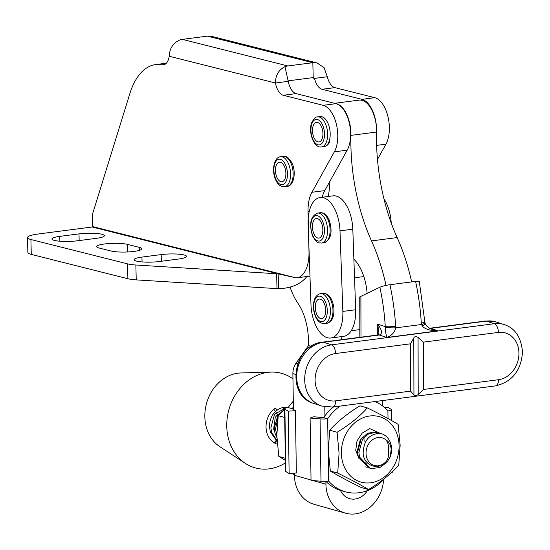<?xml version="1.0" encoding="UTF-8"?>
<svg xmlns="http://www.w3.org/2000/svg" width="550" height="550" viewBox="0 0 550 550"><rect width="100%" height="100%" fill="white"/><g stroke="black" fill="none" stroke-linecap="round" stroke-linejoin="round"><path stroke-width="0.82" d="M293.384 406.986A47.582 39.758 105.8 0 0 292.153 408.698L295.419 410.658L288.193 411.173L284.9 409.214A7.556 1.396 179.1 0 1 284.57 408.815A7.556 1.396 179.1 0 1 288.131 407.571L288.159 407.571A47.582 39.758 105.8 0 1 293.294 401.232M284.57 408.815L285.512 471.158A7.556 1.396 -0.9 0 0 285.835 471.556L289.135 473.509L296.354 473L295.419 410.658M289.135 473.509L288.193 411.173M292.442 473.275A47.582 39.758 105.8 0 0 294.401 474.891M292.153 408.698L288.159 407.571M285.347 460.261L278.829 456.473L276.829 435.586L278.218 415.656L284.701 417.484M278.829 456.473L285.319 458.301M278.218 415.656L284.577 409.159M321.998 139.129A9.872 5.108 82.6 0 1 314.724 139.061A9.872 5.108 82.6 0 1 313.445 125.18A9.872 5.108 82.6 0 1 320.767 125.338A9.872 5.108 82.6 0 1 322.41 137.974A9.872 5.108 82.6 0 1 321.998 139.129M399.073 445.644A33.983 28.401 -74.2 0 1 370.728 482.783A33.983 28.401 -74.2 0 1 341.378 453.131A33.983 28.401 -74.2 0 1 369.724 415.993A33.983 28.401 -74.2 0 1 399.073 445.644M339.082 453.179L337.693 473.11C350.178 479.208 360.456 484.688 368.534 489.555C380.813 482.082 390.892 473.956 398.764 465.183L400.152 445.252L398.145 424.366C390.122 419.526 379.844 414.04 367.304 407.914C359.487 416.652 349.408 424.779 337.081 432.286L339.082 453.179M368.534 489.555L361.171 487.472C348.686 481.374 338.401 475.888 330.33 471.027L328.322 450.134L329.711 430.21L337.081 432.286M357.582 452.705L357.342 450.766L360.168 440.172L361.446 438.563M366.321 463.196A14.348 11.99 -74.2 0 1 363.413 461.842L360.243 458.886M330.33 471.027L337.693 473.11M329.711 430.21C337.535 421.472 347.607 413.353 359.941 405.838L367.304 407.914M363.413 461.842L361.006 460.529M358.978 458.604L355.747 450.319L357.012 440.887L362.23 433.063L369.751 428.629L380.497 433.469M325.634 308.777A9.872 5.108 82.6 0 1 325.194 314.683A9.872 5.108 82.6 0 1 319.804 318.202A9.872 5.108 82.6 0 1 315.377 308.962A9.872 5.108 82.6 0 1 317.694 299.784A9.872 5.108 82.6 0 1 323.551 302.046A9.872 5.108 82.6 0 1 325.634 308.777M284.171 165.983A9.872 5.108 82.6 0 1 285.368 177.801A9.872 5.108 82.6 0 1 277.186 177.994A9.872 5.108 82.6 0 1 276.616 164.567A9.872 5.108 82.6 0 1 283.724 165.165A9.872 5.108 82.6 0 1 284.171 165.983M277.014 440.605L271.673 432.334L270.875 427.749L274.546 414.384L286.502 407.378M277.269 444.207A20.302 16.968 105.8 0 1 266.042 427.158A20.302 16.968 105.8 0 1 275.268 407.99L276.939 409.784L272.752 414.741C270.421 418.474 269.363 422.689 269.569 427.377L270.366 431.963L277.049 441.224M381.109 433.627L379.686 433.317A18.129 15.146 -74.2 0 1 381.143 433.634A18.129 15.146 -74.2 0 1 391.593 448.986A18.129 15.146 -74.2 0 1 390.246 456.851L387.09 462.117L379.899 467.555L371.553 468.524L370.205 468.215L359.659 457.201L358.854 452.609L362.526 439.244L368.947 433.592L376.523 432.403L379.418 433.29M377.747 432.678L375.217 432.032L367.641 433.221L361.219 438.879L357.548 452.244L358.353 456.83L368.906 467.851L370.205 468.215M367.263 467.273L365.578 466.909M276.822 435.146L275.502 429.055L277.929 417.739M283.766 409.936L277.867 415.319L274.196 428.684L275 433.276L276.87 437.525M363.88 437.525L364.155 441.231M390.246 456.851L391.167 449.343C390.761 444.95 389.077 441.842 386.1 440.021A14.348 11.99 105.8 0 0 372.969 439.464A14.348 11.99 105.8 0 0 366.032 453.296A14.348 11.99 105.8 0 0 373.436 465.163A14.348 11.99 105.8 0 0 386.444 461.147C378.771 471.35 363.612 465.726 363.144 453.228C363.632 440.626 369.146 433.984 379.686 433.317M285.388 462.908A49.094 41.023 -74.2 0 1 245.506 463.485L219.972 446.779A39.648 33.138 -74.2 0 1 204.841 416.735A39.648 33.138 -74.2 0 1 240.838 372.962L271.336 372.089A49.094 41.023 -74.2 0 1 292.957 378.861M245.506 463.485A49.094 41.023 -74.2 0 1 226.765 426.284A49.094 41.023 -74.2 0 1 271.336 372.089M272.752 414.741A18.129 15.146 -74.2 0 1 286.66 407.234M386.1 440.021C388.217 442.915 389.008 446.359 388.465 450.354C389.18 454.156 388.506 457.751 386.444 461.147M277.695 414.576L276.107 412.424M275.309 411.338L273.735 409.214M274.553 431.482L273.625 429.289L275.282 417.244L277.702 414.569M276.602 440.921A35.977 30.064 -74.2 0 1 274.636 443.053M283.635 407.749A33.983 28.401 -74.2 0 1 283.903 409.805M276.952 439.443A35.977 30.064 -74.2 0 1 276.43 440.096M276.072 440.529A35.977 30.064 -74.2 0 1 274.079 442.723M383.941 198.798A30.209 15.62 82.6 0 1 391.222 222.942M385.117 478.033A47.582 39.758 -74.2 0 1 358.951 492.759A47.582 39.758 -74.2 0 1 345.311 491.789L341.316 490.662A47.582 39.758 -74.2 0 1 325.875 481.312M345.311 491.789A47.582 39.758 -74.2 0 1 328.618 481.078L327.649 418.743A47.582 39.758 -74.2 0 1 340.223 406.058M328.591 481.085A7.556 1.396 -0.9 0 1 321.001 481.236L311.039 480.384L310.104 418.041L313.699 416.763L323.661 417.615A47.582 39.758 -74.2 0 1 333.554 406.924M323.661 417.615L327.676 418.743A7.556 1.396 179.1 0 1 320.059 418.894L310.104 418.041M384.533 407.557L387.846 407.323L391.139 409.283A7.556 1.396 179.1 0 1 391.469 409.681A7.556 1.396 179.1 0 1 387.908 410.919L387.881 410.926A47.582 39.758 -74.2 0 0 375.004 401.548M391.201 472.801A7.556 1.396 -0.9 0 0 392.404 472.017L392.404 471.68M383.598 479.689A34.004 28.414 -74.2 0 1 355.307 513.893A34.004 28.414 -74.2 0 1 345.558 513.198A34.004 28.414 -74.2 0 1 325.944 484.227L325.903 481.339M367.4 490.621A18.899 15.792 -74.2 0 1 355.087 499.049A18.899 15.792 -74.2 0 1 349.669 498.664A18.899 15.792 -74.2 0 1 340.478 490.414M294.381 473.138L294.408 475.31A34.004 28.414 105.8 0 0 314.022 504.288L345.558 513.198M290.132 287.265A49.094 25.389 -97.4 0 0 297.866 303.153A41.539 21.484 82.6 0 1 308.447 340.306L308.529 345.586L296.113 363.151A15.104 12.622 105.8 0 0 292.882 373.643L293.418 409.475M341.124 339.742A22.66 11.715 82.6 0 1 342.293 336.504M354.537 277.791L361.976 276.829A26.434 13.667 82.6 0 1 363.928 276.843M324.919 415.896L324.782 406.828M382.518 400.572L382.601 405.962M311.238 346.349L308.529 345.586M101.874 234.266A16.617 2.846 178.6 0 1 104.376 235.696A16.617 2.846 178.6 0 1 96.546 238.308L77.316 240.804A16.617 2.846 178.6 0 1 60.5 241.271A16.617 2.846 178.6 0 1 51.927 238.989A16.617 2.846 178.6 0 1 59.758 236.383L78.994 233.887A16.617 2.846 178.6 0 1 101.874 234.266M38.184 234.004L92.208 226.992L278.169 273.838A60.417 10.34 -1.4 0 0 276.636 273.742L135.871 265.011A22.66 3.877 178.6 0 1 127.531 263.856L30.917 239.518A22.66 3.877 178.6 0 1 27.5 237.559A22.66 3.877 178.6 0 1 38.184 234.004M178.729 259.009L159.5 261.511A16.617 2.846 178.6 0 1 142.684 261.972A16.617 2.846 178.6 0 1 134.111 259.696A16.617 2.846 178.6 0 1 141.941 257.084L161.178 254.588A16.617 2.846 178.6 0 1 184.058 254.973A16.617 2.846 178.6 0 1 186.56 256.403A16.617 2.846 178.6 0 1 178.729 259.009M111.127 251.034L99.158 248.022A16.617 2.846 178.6 0 1 96.649 246.586A16.617 2.846 178.6 0 1 108.666 243.561A16.617 2.846 178.6 0 1 127.366 244.358L139.329 247.376A16.617 2.846 178.6 0 1 141.838 248.806A16.617 2.846 178.6 0 1 129.828 251.831A16.617 2.846 178.6 0 1 111.127 251.034M305.553 276.684L306.797 276.616C300.699 284.219 291.28 288.255 278.527 288.722L278.169 273.838L296.113 277.867A30.209 15.62 82.6 0 0 296.931 277.805L309.746 276.141A30.209 15.62 82.6 0 0 309.959 276.114M296.931 277.805A30.209 15.62 82.6 0 0 308.997 251.866L308.034 211.64A30.209 15.62 -97.4 0 1 311.919 192.28L334.373 151.828A26.434 13.667 82.6 0 0 336.394 124.307A26.434 13.667 82.6 0 0 323.187 105.332L283.291 95.281A15.104 7.81 -97.4 0 1 275.44 83.002C275.564 75.192 278.74 69.761 284.955 66.701A15.482 12.987 -75.9 0 1 287.843 65.952L182.366 39.38A15.482 12.987 104.1 0 0 179.272 40.212C172.927 43.264 169.579 48.606 169.221 56.244A15.104 7.81 -97.4 0 1 163.446 64.845A15.104 7.81 -97.4 0 1 162.14 64.804A75.529 39.057 82.6 0 0 155.581 64.597A75.529 39.057 82.6 0 0 129.862 93.596L92.242 214.995L92.208 226.992M182.366 39.38L207.364 36.135L312.84 62.707L287.843 65.952M377.465 159.466L385.956 144.169A26.434 13.667 -97.4 0 0 387.97 116.655A26.434 13.667 -97.4 0 0 374.77 97.68L334.874 87.629A15.104 7.81 82.6 0 1 327.319 76.739L324.108 67.733L317.144 62.961L312.84 62.707L313.197 77.584L288.124 80.85L284.955 66.701M317.144 62.961L211.564 36.362L207.563 36.108A15.861 13.303 104.1 0 0 207.364 36.135M376.544 129.374A26.434 13.667 -97.4 0 0 361.948 99.344L322.053 89.292A15.104 7.81 82.6 0 1 314.497 78.403L327.319 76.739M311.898 77.749L314.497 78.403L313.452 77.605M169.221 56.244L275.44 83.002L288.262 81.338L288.124 80.85M288.262 81.338A15.104 7.81 -97.4 0 0 296.113 93.617L336.009 103.668A26.434 13.667 82.6 0 1 349.209 122.643A26.434 13.667 82.6 0 1 347.194 150.164L324.741 190.616A30.209 15.62 -97.4 0 0 322.183 197.258M306.797 276.616L308.935 276.203M278.527 288.722A60.417 10.34 -1.4 0 0 276.994 288.619L136.221 279.888A22.66 3.877 178.6 0 1 127.889 278.733L31.274 254.396A22.66 3.877 178.6 0 1 27.858 252.436L27.5 237.559M135.871 265.011L136.221 279.888M313.789 233.53A9.872 5.108 82.6 0 1 313.741 220.584A9.872 5.108 82.6 0 1 320.691 221.485A9.872 5.108 82.6 0 1 321.502 223.087A9.872 5.108 82.6 0 1 322.334 234.128A9.872 5.108 82.6 0 1 313.789 233.53M359.851 337.308L359.748 296.904L379.864 287.251A7.556 1.038 -12.2 0 1 389.936 284.721A143.502 74.209 82.6 0 1 395.656 326.294L395.684 327.862C394.776 332.248 391.848 335.459 386.918 337.48C386.038 335.191 385.509 331.829 385.33 327.394L385.282 326.638A135.946 70.304 -97.4 0 0 379.864 287.251M425.267 323.971A7.556 0.708 155.9 0 1 425.281 323.991C426.649 326.487 429.192 328.371 432.912 329.656L438.199 330.825C430.368 330.791 425.033 329.196 422.18 326.047L421.3 322.994A143.502 74.209 -97.4 0 0 415.58 281.394L389.936 284.721M415.58 281.394A7.556 1.038 -12.2 0 1 419.293 281.497L424.868 322.046A7.556 0.853 176.5 0 1 421.3 322.994M328.261 196.467A71.748 37.104 -97.4 0 0 329.931 181.259M334.978 103.407A26.434 13.667 82.6 0 1 350.914 135.376A135.946 70.304 -97.4 0 0 371.504 240.9A135.946 70.304 82.6 0 1 386.052 285.402M334.599 103.311L359.191 100.121A26.434 13.667 82.6 0 1 376.558 132.048A135.946 70.304 -97.4 0 0 397.148 237.572A135.946 70.304 82.6 0 1 411.654 281.903M367.098 293.171A37.764 19.532 -97.4 0 0 353.877 259.153M410.664 391.119L413.937 395.161C414.7 395.938 416.123 395.752 418.206 394.611L423.486 389.455L498.486 379.72A24.166 20.089 108 0 0 518.939 353.402A24.166 20.089 108 0 0 498.369 332.406L423.362 342.141L418.062 337.439C415.979 336.229 414.556 336.414 413.786 337.989L410.547 343.805L410.664 391.119L335.665 400.854A7.556 3.905 82.6 0 1 332.64 407.041L321.784 406.058A31.721 26.366 -72 0 1 304.686 379.39A31.721 26.366 -72 0 1 331.533 344.843L323.544 342.244A31.721 26.366 108 0 0 296.697 376.791A31.721 26.366 108 0 0 313.803 403.459C285.196 395.636 293.102 344.348 322.589 342.148A7.556 3.905 82.6 0 1 323.544 342.244L379.314 335.005C382.669 333.871 382.14 330.261 377.719 324.177L385.282 326.638A7.556 0.853 176.5 0 0 395.656 326.294M378.881 332.805L377.719 324.177L377.747 334.991M424.944 322.857A7.556 1.292 172.1 0 1 424.957 322.912A7.556 1.292 172.1 0 1 421.451 324.521L395.684 327.862A7.556 0.536 -178.3 0 1 385.33 327.394M424.868 322.053L425.281 323.998A7.556 0.708 155.9 0 1 422.18 326.047M327.972 337.872A30.209 15.62 82.6 0 1 310.977 304.666L308.117 224.104A30.209 15.62 82.6 0 1 320.169 197.519A30.209 15.62 82.6 0 1 339.996 230.849L342.849 311.41A30.209 15.62 82.6 0 1 330.804 337.996A30.209 15.62 82.6 0 1 327.972 337.872M320.169 197.519L332.984 195.855A30.209 15.62 82.6 0 1 352.811 229.185L355.671 309.746A30.209 15.62 82.6 0 1 343.626 336.332L330.804 337.996M285.835 471.556L284.9 409.214M317.701 116.93A15.104 7.81 82.6 0 1 326.226 125.737A15.104 7.81 82.6 0 1 326.184 142.581A15.104 7.81 82.6 0 1 321.585 146.884L324.149 146.554A15.104 7.81 -97.4 0 0 328.749 142.244A15.104 7.81 -97.4 0 0 328.79 125.4A15.104 7.81 -97.4 0 0 320.265 116.593L317.701 116.93C316.381 116.428 314.483 118.099 312.008 121.935C307.539 131.257 314.009 148.858 321.585 146.884M323.276 141.226A12.842 6.641 -97.4 0 0 321.619 123.179A12.842 6.641 -97.4 0 0 312.159 123.09A12.842 6.641 -97.4 0 0 313.823 141.137A12.842 6.641 -97.4 0 0 323.276 141.226M324.369 323.599C318.636 323.469 315.012 318.587 313.5 308.962C313.039 300.066 315.37 294.958 320.485 293.638A15.104 7.81 82.6 0 1 330.275 308.474A15.104 7.81 82.6 0 1 324.369 323.599L326.934 323.262A15.104 7.81 -97.4 0 0 332.839 308.144A15.104 7.81 -97.4 0 0 323.049 293.308C328.783 293.432 332.406 298.313 333.912 307.938C334.379 316.834 332.049 321.942 326.934 323.262M327.174 308.749A12.842 6.641 -97.4 0 0 319.234 296.106A12.842 6.641 -97.4 0 0 313.837 308.99A12.842 6.641 -97.4 0 0 321.771 321.626A12.842 6.641 -97.4 0 0 327.174 308.749M284.549 186.718C280.837 186.794 277.998 184.738 276.031 180.558C271.212 171.504 273.852 156.915 280.658 156.757A15.104 7.81 82.6 0 1 287.946 162.553A15.104 7.81 82.6 0 1 290.352 177.897A15.104 7.81 82.6 0 1 284.549 186.718L287.114 186.381A15.104 7.81 -97.4 0 0 292.916 177.561A15.104 7.81 -97.4 0 0 290.51 162.216A15.104 7.81 -97.4 0 0 283.222 156.427C285.636 156.681 287.354 155.519 291.741 162.58C296.553 171.641 293.92 186.223 287.114 186.381M285.223 164.182A12.842 6.641 -97.4 0 0 275.632 161.892A12.842 6.641 -97.4 0 0 276.134 179.795A12.842 6.641 -97.4 0 0 285.725 182.077A12.842 6.641 -97.4 0 0 285.223 164.182M388.025 418.564L387.908 410.919M321.001 481.236L320.059 418.894M359.837 329.622L351.223 330.743M325.944 484.227L312.909 480.542M311.032 480.013L294.408 475.31M297.729 363.612L296.113 363.151M295.591 374.406L292.882 373.643M78.994 233.887L79.152 240.563M59.758 236.383L59.874 241.223M92.517 226.579L296.113 277.867M334.874 87.629L322.053 89.292M374.77 97.68L361.948 99.344M385.956 144.169L376.626 145.386M283.291 95.281L296.113 93.617M323.187 105.332L336.009 103.668M334.373 151.828L347.194 150.164M311.919 192.28L324.741 190.616M308.034 211.64L309.238 211.482M162.14 64.804L164.704 64.467M139.329 247.376L139.404 250.36M127.366 244.358L127.545 251.969M161.178 254.588L161.336 261.271M141.941 257.084L142.058 261.924M276.636 273.742L276.994 288.619M127.531 263.856L127.889 278.733M30.917 239.518L31.274 254.396M325.469 220.069A15.104 7.81 82.6 0 1 321.509 243.038C319.11 242.529 317.536 244.702 312.469 235.73C308.88 223.678 310.599 216.129 317.625 213.077A15.104 7.81 82.6 0 1 325.469 220.069M312.634 235.097A12.842 6.641 -97.4 0 0 322.224 239.113A12.842 6.641 -97.4 0 0 322.657 221.519A12.842 6.641 -97.4 0 0 313.067 217.504A12.842 6.641 -97.4 0 0 312.634 235.097M320.189 212.747C323.709 212.341 326.728 214.775 329.23 220.055C332.819 232.107 331.1 239.663 324.074 242.708A15.104 7.81 -97.4 0 0 328.027 219.739A15.104 7.81 -97.4 0 0 320.189 212.747L317.625 213.077M498.486 379.72A7.556 3.905 82.6 0 1 495.467 385.908L332.64 407.041M410.547 343.805L335.541 353.54A24.166 20.089 108 0 0 315.088 379.857A24.166 20.089 108 0 0 335.665 400.854M335.541 353.54A7.556 3.905 82.6 0 0 331.533 344.843L494.354 323.709A31.721 26.366 -72 0 1 504.261 324.603L496.272 321.998A31.721 26.366 108 0 0 486.365 321.111L430.595 328.35L438.199 330.825L386.918 337.48L379.314 335.005A7.556 3.905 82.6 0 0 378.373 334.909A7.556 3.905 82.6 0 1 378.373 334.909L322.589 342.148M498.369 332.406A7.556 3.905 82.6 0 0 494.354 323.709L486.365 321.111A7.556 3.905 82.6 0 0 485.416 321.014L429.667 328.254A7.556 3.905 82.6 0 1 430.595 328.35A7.556 6.277 108 0 1 429.928 328.398M423.362 342.141L423.486 389.455M360.889 296.051L360.993 337.164M376.558 132.048L350.914 135.376M397.148 237.572L371.504 240.9M413.786 337.989L413.937 395.161M418.062 337.439L418.206 394.611M355.671 309.746L342.849 311.41M352.811 229.185L339.996 230.849M329.842 141.549C328.488 144.54 326.59 146.204 324.149 146.554M320.485 293.638L323.049 293.308M280.658 156.757L283.222 156.427M391.634 420.578L391.469 409.681M155.581 64.597L166.375 63.195M321.509 243.038L324.074 242.708M504.261 324.603C515.137 328.137 521.214 337.301 522.5 352.082C521.146 370.624 512.132 381.906 495.467 385.908M321.784 406.058L313.803 403.459M485.416 321.014L496.272 321.998M378.373 334.916L378.881 332.784"/></g></svg>
